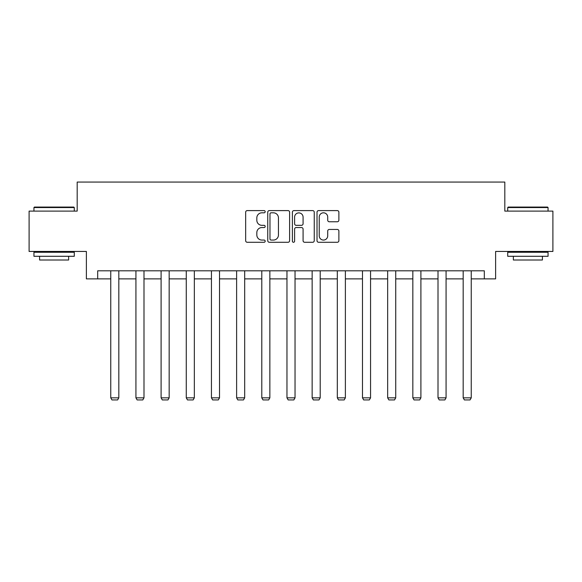 <?xml version="1.0" encoding="UTF-8"?>
<svg xmlns="http://www.w3.org/2000/svg" width="582" height="582" viewBox="0 0 582 582"><rect width="100%" height="100%" fill="white"/><g stroke="black" fill="none" stroke-linecap="round" stroke-linejoin="round"><path stroke-width="0.87" d="M265.181 211.71A1.106 1.106 0 0 0 264.075 210.597L247.241 210.597A1.586 1.586 0 0 0 245.662 212.183L245.662 240.693A1.586 1.586 0 0 0 247.241 242.279L264.075 242.279A1.106 1.106 0 0 0 265.181 241.166A1.106 1.106 0 0 0 264.075 240.06L261.893 240.06A5.071 5.071 0 0 1 256.829 234.99L256.829 232.611A5.071 5.071 0 0 1 261.893 227.547L264.075 227.547A1.106 1.106 0 0 0 265.181 226.434A1.106 1.106 0 0 0 264.075 225.329L261.893 225.329A5.071 5.071 0 0 1 256.829 220.258L256.829 217.886A5.071 5.071 0 0 1 261.893 212.816L264.075 212.816A1.106 1.106 0 0 0 265.181 211.71M337.291 221.764A1.586 1.586 0 0 0 338.877 220.178L338.877 212.183A1.586 1.586 0 0 0 337.291 210.597L318.601 210.597A1.586 1.586 0 0 0 317.015 212.183L317.015 240.693A1.586 1.586 0 0 0 318.601 242.279L337.291 242.279A1.586 1.586 0 0 0 338.877 240.693L338.877 231.032A1.586 1.586 0 0 0 337.291 229.446L329.288 229.446A1.586 1.586 0 0 0 327.71 231.032L327.71 235.819A4.234 4.234 0 0 1 323.468 240.06A4.234 4.234 0 0 1 319.234 235.819L319.234 217.05A4.234 4.234 0 0 1 323.468 212.816A4.234 4.234 0 0 1 327.71 217.05L327.71 220.178A1.586 1.586 0 0 0 329.288 221.764L337.291 221.764M97.681 278.88L97.681 270.812L484.319 270.812L484.319 278.88L495.617 278.88L495.617 251.446L552.9 251.446L552.9 211.106L504.812 211.106L504.812 182.064L77.188 182.064L77.188 211.106L29.1 211.106L29.1 251.446L86.383 251.446L86.383 278.88L110.755 278.88M289.61 212.183A1.586 1.586 0 0 0 288.032 210.597L269.342 210.597A1.586 1.586 0 0 0 267.756 212.183L267.756 240.693A1.586 1.586 0 0 0 269.342 242.279L288.032 242.279A1.586 1.586 0 0 0 289.61 240.693L289.61 212.183M293.968 210.597L312.658 210.597A1.586 1.586 0 0 1 314.244 212.183L314.244 240.693A1.586 1.586 0 0 1 312.658 242.279L304.662 242.279A1.586 1.586 0 0 1 303.077 240.693L303.077 229.126A1.586 1.586 0 0 0 301.491 227.547L296.187 227.547A1.586 1.586 0 0 0 294.601 229.126L294.601 241.166A1.106 1.106 0 0 1 293.495 242.279A1.106 1.106 0 0 1 292.39 241.166L292.39 212.183A1.586 1.586 0 0 1 293.968 210.597M118.823 278.88L135.926 278.88M143.994 278.88L161.098 278.88M169.166 278.88L186.269 278.88M194.337 278.88L211.448 278.88M219.516 278.88L236.619 278.88M244.687 278.88L261.791 278.88M269.859 278.88L286.962 278.88M295.038 278.88L312.141 278.88M320.209 278.88L337.313 278.88M345.381 278.88L362.484 278.88M370.552 278.88L387.663 278.88M395.731 278.88L412.834 278.88M420.902 278.88L438.006 278.88M446.074 278.88L463.177 278.88M471.245 278.88L484.319 278.88M271.081 212.816A1.106 1.106 0 0 0 269.975 213.921L269.975 238.947A1.106 1.106 0 0 0 271.081 240.06L273.38 240.06A5.071 5.071 0 0 0 278.451 234.99L278.451 217.886A5.071 5.071 0 0 0 273.38 212.816L271.081 212.816M303.077 217.13A4.234 4.234 0 0 0 298.842 212.896A4.234 4.234 0 0 0 294.601 217.13L294.601 223.743A1.586 1.586 0 0 0 296.187 225.329L301.491 225.329A1.586 1.586 0 0 0 303.077 223.743L303.077 217.13M118.823 270.812L118.823 397.841L110.755 397.841L110.755 270.812M118.823 397.841L117.608 399.936L111.962 399.936L110.755 397.841M34.425 207.076L73.798 207.076L74.285 207.556L33.938 207.556L34.425 207.076M54.111 256.291L33.938 256.291L33.938 252.253L74.285 252.253L74.285 256.291L54.111 256.291M68.632 256.291L68.632 260.001L39.591 260.001L39.591 256.291M508.202 207.076L547.575 207.076L548.062 207.556L507.715 207.556L508.202 207.076M527.889 256.291L507.715 256.291L507.715 252.253L548.062 252.253L548.062 256.291L527.889 256.291M542.409 256.291L542.409 260.001L513.368 260.001L513.368 256.291M143.994 270.812L143.994 397.841L135.926 397.841L135.926 270.812M143.994 397.841L142.786 399.936L137.134 399.936L135.926 397.841M169.166 270.812L169.166 397.841L161.098 397.841L161.098 270.812M169.166 397.841L167.958 399.936L162.313 399.936L161.098 397.841M194.337 270.812L194.337 397.841L186.269 397.841L186.269 270.812M194.337 397.841L193.129 399.936L187.484 399.936L186.269 397.841M219.516 270.812L219.516 397.841L211.448 397.841L211.448 270.812M219.516 397.841L218.301 399.936L212.656 399.936L211.448 397.841M244.687 270.812L244.687 397.841L236.619 397.841L236.619 270.812M244.687 397.841L243.48 399.936L237.827 399.936L236.619 397.841M269.859 270.812L269.859 397.841L261.791 397.841L261.791 270.812M269.859 397.841L268.651 399.936L263.006 399.936L261.791 397.841M295.038 270.812L295.038 397.841L286.962 397.841L286.962 270.812M295.038 397.841L293.823 399.936L288.177 399.936L286.962 397.841M320.209 270.812L320.209 397.841L312.141 397.841L312.141 270.812M320.209 397.841L318.994 399.936L313.349 399.936L312.141 397.841M345.381 270.812L345.381 397.841L337.313 397.841L337.313 270.812M345.381 397.841L344.173 399.936L338.52 399.936L337.313 397.841M370.552 270.812L370.552 397.841L362.484 397.841L362.484 270.812M370.552 397.841L369.344 399.936L363.699 399.936L362.484 397.841M395.731 270.812L395.731 397.841L387.663 397.841L387.663 270.812M395.731 397.841L394.516 399.936L388.871 399.936L387.663 397.841M420.902 270.812L420.902 397.841L412.834 397.841L412.834 270.812M420.902 397.841L419.687 399.936L414.042 399.936L412.834 397.841M446.074 270.812L446.074 397.841L438.006 397.841L438.006 270.812M446.074 397.841L444.866 399.936L439.214 399.936L438.006 397.841M471.245 270.812L471.245 397.841L463.177 397.841L463.177 270.812M471.245 397.841L470.038 399.936L464.392 399.936L463.177 397.841M33.938 211.106L33.938 207.556M43.141 252.253L43.141 251.446M65.082 252.253L65.082 251.446M74.285 211.106L74.285 207.556M507.715 211.106L507.715 207.556M516.918 252.253L516.918 251.446M538.859 252.253L538.859 251.446M548.062 211.106L548.062 207.556"/></g></svg>
